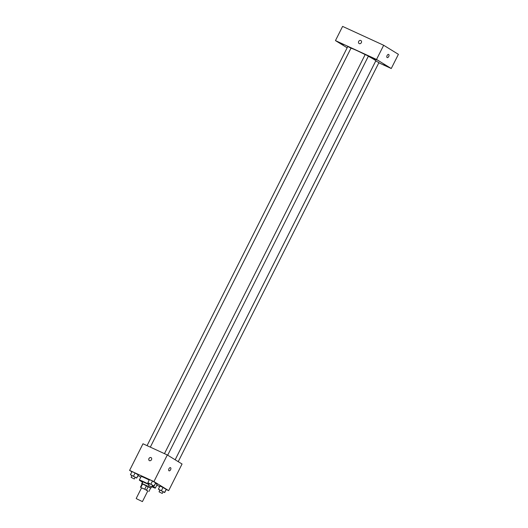 <?xml version="1.0" encoding="UTF-8"?>
<svg xmlns="http://www.w3.org/2000/svg" width="528" height="528" viewBox="0 0 528 528"><rect width="100%" height="100%" fill="white"/><g stroke="black" fill="none" stroke-linecap="round" stroke-linejoin="round"><path stroke-width="0.79" d="M136.646 498.815L142.421 501.6L136.646 498.815M136.198 498.472L141.557 487.819L144.751 489.218L147.781 490.954L142.421 501.6M147.715 491.073L144.778 489.152L141.511 487.918M144.778 489.152L146.56 485.602L142.659 483.806L140.877 487.357M142.23 483.714L140.441 487.265L142.23 483.714L142.659 483.806M146.56 485.602L148.315 486.512L146.527 490.057M150.678 487.964L148.889 491.509L150.678 487.958L148.315 486.512M150.638 488.037L142.19 483.787M142.006 483.602L142.903 481.826L148.909 484.559M142.718 482.189A8.956 0.488 26.7 0 1 140.501 480.916A8.956 0.488 26.7 0 1 139.346 480.038A8.956 0.488 26.7 0 1 149.008 484.361M152.17 486.044A8.956 0.488 26.7 0 1 155.344 488.083A8.956 0.488 26.7 0 1 151.813 486.757M139.346 480.038L141.134 476.487A8.956 0.488 26.7 0 1 149.206 479.998M155.509 483.377A8.956 0.488 26.7 0 1 157.126 484.532L155.344 488.083M152.526 485.331L154.15 486.077L155.714 482.968L152.493 480.988L149.417 479.576L147.853 482.684L149.332 483.721M163.06 491.806L164.683 492.551L166.247 489.443L163.027 487.463L159.951 486.05L158.387 489.159L159.865 490.195M166.214 489.502L168.663 490.631L153.932 481.576L129.598 470.395L131.901 471.808M138.013 475.57L140.752 477.253M156.803 485.179L159.713 486.519M135.128 477.332L136.745 478.078L138.31 474.976L135.089 472.996L132.013 471.583L130.449 474.685L131.927 475.728M168.663 490.631L182.054 464.006L167.323 454.958L142.982 443.771L129.598 470.395M167.323 454.958L153.932 481.576M149.332 460.607A1.742 1.459 121.6 0 1 151.153 457.644A1.742 1.459 121.6 0 1 149.332 460.607A1.742 1.459 121.6 0 1 151.16 457.644M169 470.798A1.742 0.944 -65.3 0 1 168.947 468.798A1.742 0.944 -65.3 0 1 170.504 467.663A1.742 0.944 -65.3 0 1 170.636 469.636A1.742 0.944 -65.3 0 1 169.052 470.824A1.742 0.944 -65.3 0 1 169 470.798M170.504 467.663A1.742 0.944 -65.3 0 1 170.636 469.636A1.742 0.944 -65.3 0 1 169.052 470.824M147.055 445.645L347.794 46.523L350.995 48.134L150.315 447.137L350.922 48.305A13.926 0.766 26.7 0 1 365.152 54.608M368.326 56.265A13.926 0.766 26.7 0 1 375.804 60.819L175.151 459.769M164.459 453.638L365.198 54.516L368.399 56.126L167.693 455.182M175.164 459.776L375.731 60.991L378.932 62.601L178.226 461.657M378.827 62.806L391.261 68.521L376.53 59.473L335.458 40.597L347.16 47.791M373.118 58.225L376.827 60.02L373.118 58.225M339.649 42.847L343.358 44.642L339.649 42.847M383.651 64.7L387.361 66.488L383.651 64.7M391.261 68.521L398.402 54.325L383.671 45.269L376.53 59.473M387.136 57.565A1.742 0.944 -65.3 0 1 387.083 55.565A1.742 0.944 -65.3 0 1 388.641 54.43A1.742 0.944 -65.3 0 1 388.773 56.404A1.742 0.944 -65.3 0 1 387.189 57.592A1.742 0.944 -65.3 0 1 387.136 57.565M383.671 45.269L342.599 26.4L335.458 40.597M359.099 43.534A1.742 1.459 121.6 0 1 360.928 40.564A1.742 1.459 121.6 0 1 359.099 43.534A1.742 1.459 121.6 0 1 360.928 40.564M388.641 54.43A1.742 0.944 -65.3 0 1 388.766 56.404A1.742 0.944 -65.3 0 1 387.189 57.592M141.002 481.219L142.461 482.203M142.032 484.103L141.643 483.826L142.091 483.978M164.683 492.551L158.387 489.159M159.047 491.825L159.938 490.05L163.139 491.66L162.241 493.436L159.047 491.825L162.241 493.436M166.247 489.443L164.611 492.268M166.175 489.159L163.027 487.463L161.462 490.571M163.027 487.463L159.951 486.05M136.745 478.078L130.449 474.685M131.109 477.352L132 475.576L135.201 477.187L134.31 478.962L131.109 477.352L134.31 478.962M138.31 474.976L136.673 477.794M138.237 474.692L135.089 472.996L133.525 476.098M135.089 472.996L132.013 471.583M154.15 486.077L147.853 482.684M148.513 485.351L149.404 483.575L152.605 485.186L151.708 486.961L148.513 485.351L151.708 486.961M155.714 482.968L154.077 485.793M155.641 482.684L152.493 480.988L150.929 484.097M152.493 480.988L149.417 479.576M151.483 486.902L150.896 488.07M142.52 482.084L141.643 483.826"/></g></svg>
